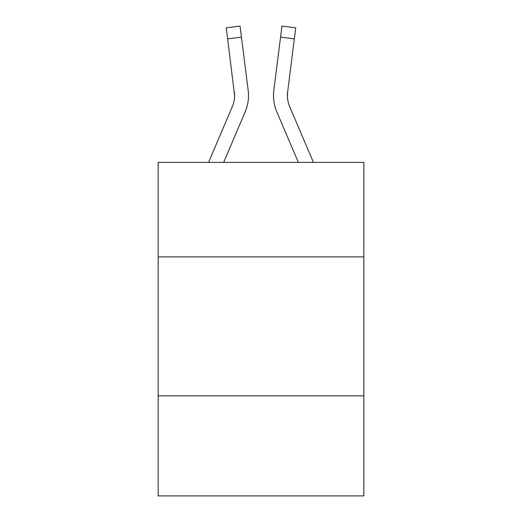 <?xml version="1.0" encoding="UTF-8"?>
<svg xmlns="http://www.w3.org/2000/svg" width="522" height="522" viewBox="0 0 522 522"><rect width="100%" height="100%" fill="white"/><g stroke="black" fill="none" stroke-linecap="round" stroke-linejoin="round"><path stroke-width="0.78" d="M158.166 256.889L363.834 256.889L363.834 162.394L158.166 162.394L158.166 495.9L363.834 495.9L363.834 395.846L158.166 395.846M363.834 395.846L363.834 256.889M223.664 162.394L245.164 111.91A41.688 41.688 0 0 0 248.165 90.352L241.438 37.127L227.651 38.869L226.261 27.842L240.048 26.1L241.438 37.127M208.565 162.394L232.375 106.468A27.79 27.79 0 0 0 234.6 95.63L227.651 38.869M247.957 88.688L248.165 90.352M298.336 162.394L276.836 111.91A41.688 41.688 0 0 1 273.835 90.352L281.952 26.1L295.739 27.842L294.349 38.869L280.562 37.127M313.435 162.394L289.625 106.468A27.79 27.79 0 0 1 287.622 92.094L287.433 96.935L287.622 92.094L287.433 96.935L287.622 92.094L294.349 38.869M232.375 106.468A27.79 27.79 0 0 0 234.6 95.637A27.79 27.79 0 0 1 232.375 106.468A27.79 27.79 0 0 0 234.6 95.637A27.79 27.79 0 0 1 232.375 106.468A27.79 27.79 0 0 0 234.6 95.637A27.79 27.79 0 0 1 232.375 106.468A27.79 27.79 0 0 0 234.6 95.637A27.79 27.79 0 0 1 232.375 106.468A27.79 27.79 0 0 0 234.6 95.637A27.79 27.79 0 0 1 232.375 106.468A27.79 27.79 0 0 0 234.6 95.637A27.79 27.79 0 0 1 232.375 106.468A27.79 27.79 0 0 0 234.6 95.637L234.378 92.094A27.79 27.79 0 0 1 232.375 106.468M287.433 96.935L287.622 92.094A27.79 27.79 0 0 0 289.625 106.468A27.79 27.79 0 0 1 287.622 92.094L287.433 96.935L287.622 92.094A27.79 27.79 0 0 0 289.625 106.468A27.79 27.79 0 0 1 287.622 92.094L287.433 96.935L287.622 92.094A27.79 27.79 0 0 0 289.625 106.468A27.79 27.79 0 0 1 287.622 92.094L287.433 96.935L287.622 92.094A27.79 27.79 0 0 0 289.625 106.468A27.79 27.79 0 0 1 287.622 92.094L287.433 96.935L287.622 92.094A27.79 27.79 0 0 0 289.625 106.468A27.79 27.79 0 0 1 287.4 95.63L287.622 92.094A27.79 27.79 0 0 0 289.625 106.468A27.79 27.79 0 0 1 287.4 95.63M248.492 95.559L248.446 97.614M289.625 106.468A27.79 27.79 0 0 1 287.622 92.094M273.554 97.614L273.508 95.559M273.835 90.352L274.043 88.688"/></g></svg>
